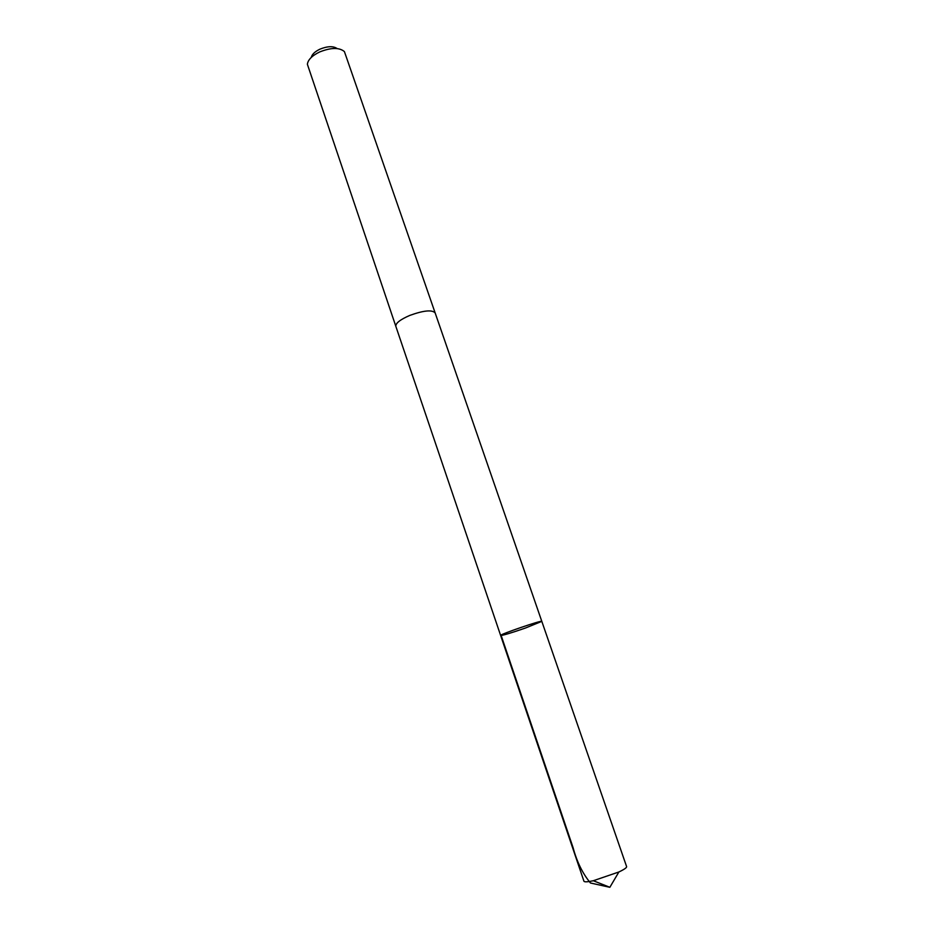<?xml version="1.0" encoding="UTF-8"?>
<svg xmlns="http://www.w3.org/2000/svg" width="934" height="934" viewBox="0 0 934 934"><rect width="100%" height="100%" fill="white"/><g stroke="black" fill="none" stroke-linecap="round" stroke-linejoin="round"><path stroke-width="1.4" d="M541.802 621.379C542.514 619.744 499.071 634.618 500.636 635.47C502.831 635.47 511.085 633.007 525.41 628.045L541.802 621.379C542.514 619.744 499.071 634.618 500.636 635.47L583.937 881.217C584.439 882.163 587.568 882 593.335 880.727L618.88 871.982C624.216 869.461 626.796 867.663 626.609 866.612L435.186 313.018M395.888 326.48L395.841 326.351C395.549 323.222 400.196 319.58 409.804 315.412C423.581 310.438 432.022 309.598 435.139 312.89L344.413 51.592C339.322 47.354 331.103 47.459 319.755 51.919C312.096 55.631 307.975 59.741 307.379 64.271L395.841 326.351C395.537 323.222 400.196 319.58 409.804 315.412C423.581 310.438 432.033 309.598 435.139 312.89M311.267 57.418C312.014 54.335 314.921 51.58 320 49.14C327.565 46.116 333.275 45.918 337.139 48.568M501.021 635.108L573.079 847.652C576.885 861.837 582.676 873.617 590.451 882.992L609.855 887.3L618.88 871.982M609.855 887.3L593.335 880.727M395.841 326.351L500.636 635.47"/></g></svg>

